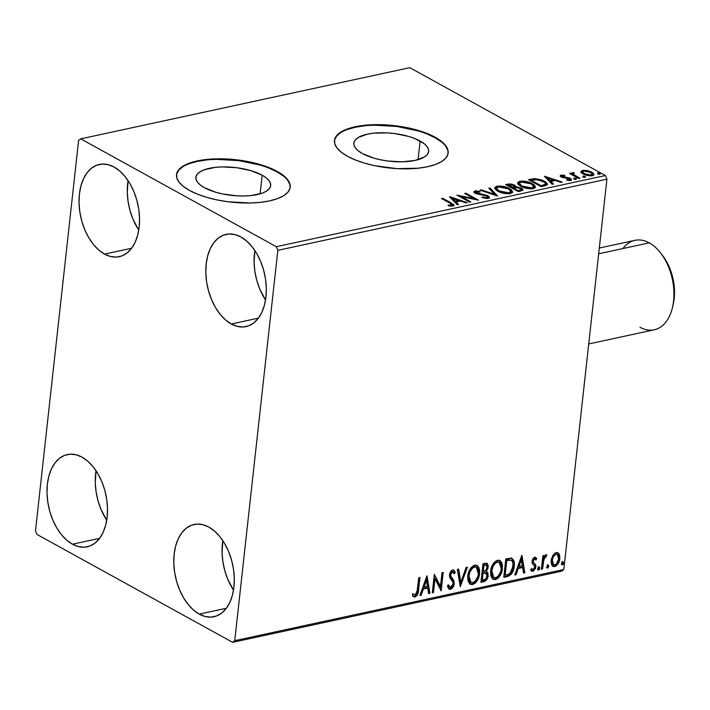 <?xml version="1.0" encoding="UTF-8"?>
<svg xmlns="http://www.w3.org/2000/svg" width="710" height="710" viewBox="0 0 710 710"><rect width="100%" height="100%" fill="white"/><g stroke="black" fill="none" stroke-linecap="round" stroke-linejoin="round"><path stroke-width="1.06" d="M262.167 175.201A37.639 14.04 -173.7 0 1 270.696 185.576A37.639 14.04 -173.7 0 1 245.225 195.951A37.639 14.04 -173.7 0 1 204.418 187.688L200.326 185.008L197.495 182.186L196.04 179.337L196.022 176.568L197.433 173.985L200.22 171.696L204.285 169.77L215.547 167.338L222.319 166.912L236.856 167.737L250.843 170.648L262.167 175.201L266.259 177.882L269.09 180.704L270.537 183.553L270.563 186.322L269.152 188.904L266.365 191.194L262.301 193.12L251.038 195.552L244.267 195.978L237.069 195.845L222.532 193.936L215.742 192.241L204.418 187.688A37.639 14.04 -173.7 0 1 195.88 177.314A37.639 14.04 -173.7 0 1 221.351 166.939A37.639 14.04 -173.7 0 1 262.167 175.201L260.108 193.839L262.167 175.201M420.125 141.041A37.639 14.04 -173.7 0 1 428.662 151.416A37.639 14.04 -173.7 0 1 403.191 161.791A37.639 14.04 -173.7 0 1 362.384 153.529L358.284 150.839L355.461 148.017L354.006 145.168L353.988 142.399L355.399 139.826L358.186 137.527L367.416 134.137L373.513 133.169L387.474 132.885L394.813 133.569L408.809 136.48L414.924 138.592L424.225 143.722L427.047 146.544L428.503 149.393L428.52 152.162L427.109 154.745L424.323 157.034L415.093 160.424L402.224 161.818L387.695 160.993L380.489 159.777L373.7 158.082L362.384 153.529A37.639 14.04 -173.7 0 1 353.846 143.154A37.639 14.04 -173.7 0 1 379.317 132.779A37.639 14.04 -173.7 0 1 420.125 141.041L418.066 159.67L420.125 141.041M448.125 153.298A57.199 21.335 6.3 0 0 435.132 137.793L435.195 137.261A57.199 21.335 -173.7 0 1 448.161 153.032A57.199 21.335 -173.7 0 1 409.457 168.802A57.199 21.335 -173.7 0 1 347.43 156.244L355.346 159.963L364.638 163.167L374.951 165.741L397.059 168.634L418.279 168.199L427.535 166.726L435.399 164.498L441.567 161.578L445.809 158.09L447.957 154.168L447.921 149.961L445.711 145.63L441.416 141.343L435.195 137.261L427.278 133.551L407.673 127.764L385.574 124.871L374.64 124.667L364.345 125.315L355.089 126.779L347.226 129.016L341.057 131.936L336.815 135.415L334.667 139.338L334.703 143.544L336.913 147.875L341.208 152.162L347.43 156.244A57.199 21.335 -173.7 0 1 334.463 140.482A57.199 21.335 -173.7 0 1 373.167 124.712A57.199 21.335 -173.7 0 1 435.195 137.261L435.132 137.793A57.199 21.335 6.3 0 0 373.451 125.226A57.199 21.335 6.3 0 0 334.437 140.74M290.168 187.458A57.199 21.335 6.3 0 0 277.166 171.953L277.228 171.429A57.199 21.335 -173.7 0 1 290.204 187.191A57.199 21.335 -173.7 0 1 251.491 202.962A57.199 21.335 -173.7 0 1 189.472 190.404L197.38 194.123L206.672 197.327L216.994 199.9L227.937 201.755L250.026 203.007L260.321 202.359L269.578 200.894L277.441 198.658L283.609 195.738L287.852 192.25L289.991 188.327L289.955 184.121L287.754 179.79L283.45 175.503L277.228 171.429L269.321 167.711L260.029 164.507L238.764 160.087L227.608 159.04L206.379 159.475L197.123 160.939L189.259 163.176L183.091 166.096L178.849 169.584L176.71 173.506L176.746 177.713L178.947 182.044L183.251 186.331L189.472 190.404A57.199 21.335 -173.7 0 1 176.497 174.642A57.199 21.335 -173.7 0 1 215.21 158.871A57.199 21.335 -173.7 0 1 277.228 171.429L277.166 171.953A57.199 21.335 6.3 0 0 215.485 159.386A57.199 21.335 6.3 0 0 176.47 174.909M104.485 254.091L131.643 248.216L104.485 254.091L98.743 250.035L93.409 244.471L88.688 237.602L84.756 229.694L81.765 221.05L79.839 211.997L79.041 202.9L79.405 194.096L80.913 185.922L83.514 178.698L87.108 172.69L91.554 168.146L96.675 165.235L102.284 164.063L108.168 164.676L114.088 167.054A47.188 29.243 77.8 0 1 139.435 215.884A47.188 29.243 77.8 0 1 119.262 256.692A47.188 29.243 77.8 0 1 104.485 254.091A47.188 29.243 77.8 0 1 79.138 205.261A47.188 29.243 77.8 0 1 99.311 164.454A47.188 29.243 77.8 0 1 114.088 167.054L119.83 171.11L125.164 176.675L129.886 183.544L133.817 191.451L136.808 200.096L138.734 209.139L139.533 218.245L139.169 227.049L137.66 235.223L135.06 242.447L131.465 248.447L127.019 253L121.898 255.911L116.28 257.082L110.405 256.47L104.485 254.091M199.235 614.115L226.401 608.239L199.235 614.115L193.502 610.067L188.168 604.503L183.446 597.625L179.515 589.717L176.524 581.073L174.598 572.029L173.79 562.923L174.154 554.12L175.672 545.946L178.272 538.721L181.866 532.722L186.304 528.178L191.434 525.258L197.043 524.087L202.927 524.708L208.846 527.086A47.188 29.243 77.8 0 1 234.193 575.908A47.188 29.243 77.8 0 1 214.021 616.724A47.188 29.243 77.8 0 1 199.235 614.115A47.188 29.243 77.8 0 1 173.888 565.284A47.188 29.243 77.8 0 1 194.07 524.477A47.188 29.243 77.8 0 1 208.846 527.086L214.589 531.133L219.914 536.698L224.644 543.567L228.576 551.484L231.558 560.128L233.492 569.172L234.291 578.268L233.927 587.081L232.418 595.255L229.818 602.479L226.224 608.479L221.777 613.023L216.648 615.943L211.039 617.114L205.163 616.493L199.235 614.115M72.456 544.206L99.613 538.331L72.456 544.206L66.713 540.159L61.379 534.586L56.658 527.716L52.726 519.809L49.735 511.165L47.81 502.121L47.011 493.015L47.375 484.211L48.883 476.037L51.484 468.813L55.078 462.813L59.525 458.261L64.645 455.35L70.254 454.178L76.139 454.791L82.058 457.169A47.188 29.243 77.8 0 1 107.405 505.999A47.188 29.243 77.8 0 1 87.232 546.807A47.188 29.243 77.8 0 1 72.456 544.206A47.188 29.243 77.8 0 1 47.108 495.376A47.188 29.243 77.8 0 1 67.281 454.569A47.188 29.243 77.8 0 1 82.058 457.169L87.8 461.225L93.134 466.79L97.856 473.659L101.787 481.566L104.778 490.211L106.704 499.263L107.503 508.36L107.139 517.164L105.63 525.338L103.03 532.571L99.436 538.571L94.989 543.115L89.868 546.025L84.25 547.197L78.375 546.585L72.456 544.206M231.265 324L258.431 318.124L231.265 324L225.531 319.953L220.198 314.379L215.476 307.51L211.544 299.602L208.554 290.958L206.619 281.914L205.82 272.809L206.184 264.005L207.702 255.831L210.302 248.606L213.896 242.607L218.334 238.063L223.464 235.143L229.073 233.972L234.957 234.584L240.876 236.962A47.188 29.243 77.8 0 1 266.223 285.793A47.188 29.243 77.8 0 1 246.05 326.6A47.188 29.243 77.8 0 1 231.265 324A47.188 29.243 77.8 0 1 205.918 275.169A47.188 29.243 77.8 0 1 226.099 234.362A47.188 29.243 77.8 0 1 240.876 236.962L246.618 241.018L251.943 246.583L256.674 253.452L260.605 261.36L263.587 270.004L265.522 279.057L266.321 288.154L265.957 296.966L264.448 305.131L261.848 312.364L258.254 318.364L253.807 322.908L248.677 325.819L243.068 326.99L237.193 326.378L231.265 324M277.832 250.346L606.917 179.177L563.82 569.518L234.735 640.686L277.832 250.346L276.305 246.707L80.7 138.849L409.785 67.672L605.399 175.539L276.305 246.707L80.7 138.849L78.597 140.482L35.5 530.823L37.018 534.461L232.631 642.328L561.716 571.151L563.82 569.518L606.917 179.177L605.399 175.539L409.785 67.672L80.7 138.849L78.597 140.482L35.5 530.823L37.018 534.461L232.631 642.328L234.735 640.686L277.832 250.346L276.305 246.707L605.399 175.539L606.917 179.177L277.832 250.346M552.841 555.522L551.368 559.276L551.155 562.879L552.105 565.577L553.756 566.624L555.744 566.189L558.273 563.483L559.64 559.897L559.835 556.232L558.974 553.729L557.208 552.54L555.309 552.948L552.841 555.522L551.164 560.554L552.948 566.358L554.732 566.562C557.74 565.125 559.436 562.497 559.826 558.681L559.214 554.128L558.007 552.788L556.276 552.593L552.841 555.522M541.366 569.225L542.547 568.967L544.038 558.805L545.094 556.906L546.247 556.613L546.585 554.829L545.395 555.158L543.824 557.457L544.038 555.477L542.857 555.726L541.366 569.225L542.547 568.967L543.745 559.764L546.966 555.06L546.123 554.794L543.824 557.457L544.038 555.477L542.857 555.726L541.366 569.225M535.26 557.261L536.769 558.69L535.624 557.403L534.177 557.448L532.669 559.152L532.056 561.291L532.429 563.758L534.541 565.932L534.506 567.938L532.997 569.642L531.533 568.577L530.716 569.97L531.897 571.204L533.228 571.195L535.58 568.222L535.713 564.832L533.592 562.48L533.245 560.962L534.328 559.001L535.943 559.995L536.769 558.69L534.701 557.261L532.056 561.291L532.207 563.287L534.541 565.932L534.674 567.166L532.997 569.642L531.32 568.941M507.33 576.582L511.244 574.275L513.783 568.772L514.031 561.45L513.197 559.48L511.298 558.149L505.804 558.894L503.763 577.354L507.33 576.582L506.603 576.183L503.825 576.786L507.33 576.582C511.502 575.029 513.791 571.603 514.209 566.314C514.803 562.489 513.969 559.808 511.706 558.264L505.804 558.894L503.763 577.354L507.33 576.582M480.927 582.289L485.578 580.886L488.045 576.564L487.921 572.89L486.297 571.408L487.965 568.293L488.16 565.453L487.202 563.518L485.134 563.358L482.96 563.829L480.927 582.289L483.989 581.632C486.439 580.665 487.841 578.659 488.196 575.606L486.297 571.408L488.169 567.175L487.078 563.438L482.96 563.829L480.927 582.289M460.249 586.762L467.411 567.192L466.124 567.476L460.843 582.289L458.651 569.092L457.364 569.367L460.249 586.762L467.411 567.192L466.124 567.476L460.843 582.289L458.651 569.092L457.364 569.367L460.249 586.762M433.473 592.557L434.99 578.819L441.15 590.897L443.191 572.429L442.01 572.686L440.484 586.46L434.334 574.346L432.292 592.814L433.473 592.557L432.354 592.238L433.473 592.557L434.99 578.819L441.15 590.897L443.191 572.429L442.01 572.686L440.484 586.46L434.334 574.346L432.292 592.814L433.473 592.557M414.507 595.007L413.149 593.951L412.395 595.495L413.69 596.808L415.057 597.003L414.329 596.604L416.841 594.297L417.853 589.522C417.959 592.77 416.788 595.131 414.329 596.604L415.057 597.003C417.507 595.53 418.687 593.169 418.58 589.921L417.853 589.522L419.166 577.629L417.853 589.522L418.58 589.921L419.956 577.461L418.776 577.709L416.85 593.285L415.252 595.113L413.149 593.951L412.395 595.495L414.214 597.003L415.492 596.87L417.959 593.666L419.956 577.461L418.776 577.709L417.418 589.992L415.252 595.113L414.338 594.918M426.852 575.97L419.885 595.495L421.172 595.22L423.408 588.954L427.722 588.022L428.645 593.596L429.932 593.32L427.047 575.925L419.885 595.495L421.172 595.22L423.408 588.954L427.722 588.022L428.645 593.596L429.932 593.32L426.852 575.97M453.442 569.917L455.305 572.402L453.823 570.068L452.678 569.917L449.457 574.816L449.758 577.496L452.882 582.147L453.078 583.877L450.584 587.472L448.516 584.916L447.451 586.052L449.128 589.176L450.459 589.344L452.527 587.907L454.107 584.534L453.85 580.531L450.974 576.484L450.655 574.488L452.11 571.932L453.415 572.1L454.249 573.733L455.305 572.402L453.654 569.988L451.285 570.734L449.785 573.298L449.448 576.245L452.731 581.783L453.078 583.877L452.297 586.114L450.814 587.401L449.749 587.321L448.516 584.916L447.451 586.052L448.782 588.927L450.459 589.344L448.791 588.936M467.757 576.209L468.005 580.886L470.118 584.188L472.62 584.552L475.336 583.034L477.475 580.212L479.321 575.242L479.623 570.316L478.859 567.485L477.209 565.506L473.978 565.373L471.28 567.441L468.955 571.408L467.757 576.209L470.268 584.277L472.62 584.552C476.756 582.484 479.072 578.819 479.578 573.565L477.102 565.444L474.671 565.16C470.553 567.281 468.254 570.964 467.757 576.209M490.592 571.266L490.841 575.952L492.953 579.245L495.456 579.609L498.172 578.091L500.31 575.269L502.156 570.299L502.458 565.382L501.704 562.551L500.053 560.563L496.814 560.438L494.116 562.506L491.799 566.465L490.592 571.266L493.104 579.333L495.456 579.609C499.591 577.541 501.917 573.884 502.423 568.63L499.938 560.501L497.506 560.226C493.397 562.338 491.089 566.021 490.592 571.266M521.752 555.442L514.785 574.967L516.072 574.692L518.309 568.435L522.622 567.503L523.545 573.077L524.832 572.801L521.948 555.397L514.785 574.967L516.072 574.692L518.309 568.435L522.622 567.503L523.545 573.077L524.832 572.801L521.752 555.442M537.772 568.728L538.18 569.997L539.218 569.606L539.76 568.035L539.334 567.024L538.482 567.21L537.816 568.453L538.588 570.05L539.742 568.302L538.925 566.979L537.772 568.728M546.824 566.766L547.232 568.035L548.084 567.858L548.67 565.373L547.756 565.098L546.94 566.225L547.641 568.098L548.794 566.34L547.987 565.018L546.824 566.766M561.592 563.571L562 564.849L562.852 564.663L563.562 563.145L563.163 561.876L562.311 562.063L561.637 563.305L562.409 564.903L563.562 563.145L562.746 561.823L561.592 563.571M552.611 566.127L554.732 566.562L554.013 566.163L556.285 564.814M581.046 171.962L582.386 173.533L585.076 174.873L588.395 175.725L592.291 175.716L593.755 175.059L593.24 173.107L587.41 170.586L583.753 170.276L581.286 171.057L581.046 171.962L583.185 174.021L592.291 175.716L593.995 174.553L591.847 172.148L587.41 170.586L582.697 170.427L581.02 171.607M578.739 178.521L579.919 178.263L573.369 174.367L573.041 173.586L574.186 173.267L573.76 172.601L571.994 172.858L572.02 173.915L570.654 173.16L569.473 173.417L578.739 178.521L579.919 178.263L573.813 174.758L573.76 172.601L572.544 172.628L572.02 173.915L570.654 173.16L569.473 173.417L578.739 178.521M569.784 179.257L570.201 179.47L570.316 178.414L568.497 177.704L568.426 178.379L568.497 177.704L565.701 177.314L565.621 177.997L565.701 177.314L563.562 177.047L563.491 177.713L563.562 177.047L562.444 176.639L562.356 177.393L562.338 175.707L564.823 175.92L564.725 175.326L564.663 175.885L564.725 175.326L560.882 175.157L560.217 175.911L561.699 177.118L569.615 179L569.234 179.834L566.633 179.639L566.82 180.26L570.769 180.358L571.497 179.763L571.106 178.955L568.497 177.704L562.444 176.639L562.107 175.778L564.823 175.92L564.725 175.326L561.122 175.095L561.006 176.151L561.894 176.071M544.703 185.887L547.259 184.813L547.224 183.508L545.449 181.831L541.623 179.932L535.225 178.627L528.453 179.665L541.135 186.659L544.703 185.887L547.454 184.343L544.401 181.201L534.887 178.627L528.453 179.665L541.135 186.659L544.703 185.887M508.44 185.044L513.303 185.372L514.351 186.153L514.466 185.106L507.783 184.138L507.668 185.186L506.958 185.345L507.668 185.186L507.783 184.138L505.618 184.609L518.291 191.593L522.791 190.28L522.8 189.321L521.389 188.168L515.726 186.899L515.149 185.541L512.212 184.227L509.407 183.908L505.618 184.609L518.291 191.593L522.959 189.916L521.389 188.168L515.842 186.606M497.621 196.066L490.06 187.972L488.773 188.248L494.657 194.354L481.3 189.863L480.022 190.138L497.621 196.066L490.06 187.972L488.773 188.248L494.657 194.354L481.3 189.863L480.022 190.138L497.621 196.066M470.845 201.862L461.411 196.652L478.522 200.193L465.84 193.209L464.659 193.457L474.12 198.676L456.983 195.126L469.656 202.11L470.845 201.862L461.411 196.652L478.522 200.193L465.84 193.209L464.659 193.457L474.12 198.676L456.983 195.126L469.656 202.11L470.845 201.862M449.865 203.14L452.039 204.995L448.063 205.163L448.436 205.829L452.802 206.006L453.93 205.412L453.672 204.569L442.605 198.232L441.425 198.489L449.865 203.14C451.773 203.912 452.314 204.631 451.489 205.296L448.063 205.163L448.436 205.829L452.802 206.006L453.983 205.243L451.169 202.953L442.605 198.232L441.425 198.489L449.865 203.14M449.501 196.741L457.258 204.799L458.545 204.515L456.06 201.933L460.373 201.001L466.009 202.9L467.295 202.625L449.696 196.697L457.258 204.799L458.545 204.515L456.06 201.933L460.373 201.001L466.009 202.9L467.295 202.625L449.501 196.741M488.205 198.356L489.465 197.194L487.708 195.596L475.815 192.596L476.073 191.744L479.924 192.153L480.066 191.531L476.153 190.875L473.863 191.682L476.321 193.732L486.82 196.004L487.726 196.927L487.042 197.593L482.303 197.007L481.983 197.575L487.122 198.48L489.483 197.451L488.018 195.756L476.295 192.925L476.241 191.709L479.924 192.153L480.066 191.531L474.954 190.981L473.845 191.78L475.167 193.209L486.82 196.004L487.726 197.034L486.82 197.655L482.303 197.007L481.983 197.575L488.205 198.356M497.834 191.194L501.943 192.863L507.117 193.768L511.014 193.386L512.611 191.993L511.528 189.925L508.99 188.292L500.213 186.002L496.609 186.313L494.817 187.529L495.323 189.286L497.834 191.194C501.384 193.2 505.564 193.99 510.366 193.555L512.611 191.966L509.585 188.612C506.008 186.57 501.792 185.78 496.947 186.233L494.746 187.822L497.834 191.194M520.67 186.26L524.779 187.928L529.962 188.833L533.858 188.452L535.447 187.058L534.364 184.99L531.826 183.357L523.057 181.068L519.445 181.37L517.661 182.585L518.167 184.343L520.67 186.26C524.228 188.256 528.409 189.046 533.21 188.62L535.455 187.032L532.42 183.668C528.843 181.636 524.628 180.846 519.782 181.29L517.581 182.887L520.67 186.26M544.401 176.213L552.158 184.272L553.445 183.996L550.96 181.414L555.273 180.482L560.909 182.381L562.196 182.097L544.401 176.213L552.158 184.272L553.445 183.996L550.96 181.414L555.273 180.482L560.909 182.381L562.196 182.097L544.401 176.213M574.106 178.84L576.52 178.849L574.559 178.006L573.707 178.192L574.106 178.84L576.147 179.213L576.067 178.414L574.026 178.041L574.106 178.84L574.026 178.041M583.159 176.879L585.581 176.896L583.611 176.044L582.759 176.231L583.159 176.879L585.2 177.251L585.129 176.453L583.087 176.089L583.159 176.879L583.087 176.089M597.927 173.684L600.349 173.701L598.379 172.849L597.527 173.036L597.927 173.684L599.968 174.056L599.897 173.258L597.856 172.894L597.927 173.684L597.856 172.894M254.863 250.559L254.091 262.372L254.89 271.477L256.816 280.521L259.807 289.165L265.549 299.966A47.188 29.243 -102.2 0 1 254.863 250.559M96.045 470.766L95.273 482.578L96.072 491.675L98.007 500.728L100.997 509.372L106.731 520.173A47.188 29.243 -102.2 0 1 96.045 470.766M222.833 540.674L222.061 552.486L222.86 561.592L224.795 570.636L227.777 579.28L233.519 590.081A47.188 29.243 -102.2 0 1 222.833 540.674M128.075 180.651L127.303 192.463L128.102 201.56L130.036 210.613L133.018 219.257L138.761 230.058A47.188 29.243 -102.2 0 1 128.075 180.651M283.397 176.036L277.166 171.953L269.259 168.243M259.966 165.031L238.702 160.611L216.612 159.359M206.326 159.999L197.069 161.472L189.206 163.708M183.029 166.619L178.796 170.107L176.648 174.03M289.902 184.653L287.692 180.322M441.354 141.876L435.132 137.793L427.225 134.075M417.933 130.871L396.668 126.451L374.578 125.2M364.283 125.839L355.027 127.312L347.163 129.54M340.995 132.459L336.753 135.947L334.614 139.87M447.859 150.493L445.658 146.162M442.516 199.084L442.605 198.232L442.516 199.084M451.072 203.832L451.169 202.953L451.072 203.832M451.977 204.533L453.637 205.714M450.451 206.095L450.53 205.359L450.451 206.095M451.4 206.14L451.489 205.296L451.4 206.14M451.871 206.122L452.092 204.853L451.489 205.296M453.823 205.989L451.658 204.338M450.903 198.196L452.616 198.773L450.903 198.196M458.527 200.761L459.681 201.152L458.527 200.761M455.944 202.989L456.06 201.933L455.944 202.989L457.604 204.72L455.944 202.989M452.536 199.457L455.146 202.164L456.051 201.968L455.146 202.164L455.261 201.107L455.146 202.164L452.536 199.457L452.652 198.409L458.562 200.398L458.456 201.418L458.562 200.398L455.261 201.107L452.652 198.409L452.536 199.457M459.858 196.714L461.367 197.034L459.858 196.714M474.04 199.359L474.12 198.676L474.04 199.359M465.751 194.061L465.84 193.209L465.751 194.061M474.094 198.88L475.549 199.679L474.094 198.88M461.314 197.513L461.411 196.652L461.314 197.513M482.232 197.646L482.303 197.007L482.232 197.646M486.723 198.48L486.82 197.655L486.723 198.48M487.326 198.472L487.726 197.034M474.049 192.348L474.839 192.037L474.954 190.981L474.839 192.037L475.7 191.94M475.505 193.377L476.241 191.709M476.215 193.688L476.295 192.925L476.215 193.688M478.575 194.318L478.647 193.67L478.575 194.318M481.3 194.726L481.371 194.052L481.3 194.726M487.628 196.67L488.018 195.756L487.903 196.812L489.217 197.921M489.35 198.241L487.584 196.652M475.7 193.652L475.593 192.978M476.037 191.931L473.925 192.454M487.575 198.205L487.113 198.578M481.229 190.546L481.3 189.863L481.229 190.546M494.577 195.046L494.657 194.354L494.577 195.046M489.598 189.1L490.06 187.972L489.944 189.02L496.299 195.623L489.598 189.1M494.799 188.39L496.831 187.28L496.947 186.233L496.831 187.28L497.577 187.156L494.799 188.398M509.478 189.534L509.585 188.612L509.478 189.534M510.046 190.005L512.451 192.463M512.496 192.712L510.02 189.978M498.358 187.076L497.559 187.156M510.384 191.54L510.694 192.099M510.765 192.419L509.434 193.768M497.328 190.928L496.476 189.055M498.296 186.934L508.404 188.86L510.872 191.54L509.026 192.854L508.928 193.759L509.026 192.854L499.006 190.937L498.917 191.744L499.006 190.937L496.53 188.265L498.296 186.934L500.222 186.765L507.419 188.372L509.966 189.925L510.818 191.744L509.549 192.712L507.029 193.031L501.074 191.877L498.154 190.422L496.592 188.762L496.778 187.697L498.296 186.934M509.673 193.679L510.872 191.54M496.53 188.265L497.24 190.848M515.726 186.899L515.646 187.609L514.466 185.106L514.351 186.153L515.602 187.955M521.042 189.1L521.389 188.168L521.273 189.215L522.693 190.387L521.007 189.082M515.726 187.52L514.031 185.993M520.838 190.04L520.874 190.883L519.977 191.247M512.647 188.23L512.762 187.174L508.094 185.07L508.005 185.922L508.094 185.07L509.78 184.715L513.303 185.372L514.28 186.428L512.762 187.174L512.647 188.23L514.164 187.484L513.179 188.106M514.164 186.055L514.129 186.695L512.159 187.307L512.061 188.159L512.159 187.307L508.094 185.07M513.463 188.026L516.09 187.573L520.208 188.416L521.175 189.517L519.525 190.333L519.409 191.354L519.525 190.333L518.176 190.626L518.078 191.478L518.176 190.626L513.463 188.026L513.365 188.878L513.463 188.026L516.631 187.555L520.643 188.691L520.989 189.827L518.176 190.626L513.463 188.026M520.217 191.176L521.175 189.517M521.202 182.133L517.634 183.464L519.667 182.346L519.782 181.29L519.667 182.346L520.412 182.213M532.322 184.6L532.42 183.668L532.322 184.6M532.89 185.061L535.287 187.52M535.331 187.777L532.855 185.044M533.219 186.597L533.538 187.156M533.601 187.476L532.269 188.824M520.164 185.993L519.321 184.112M521.14 182L531.24 183.925L533.707 186.597L531.861 187.91L531.763 188.824L531.861 187.91L521.85 186.002L521.761 186.81L521.85 186.002L519.374 183.322L521.14 182L523.057 181.822L530.264 183.428L532.811 184.982L533.663 186.801L532.394 187.777L529.864 188.097L523.909 186.934L520.989 185.479L519.436 183.819L519.614 182.754L521.14 182M532.509 188.745L533.707 186.597M519.374 183.322L520.075 185.913M531.612 180.029L529.793 180.402L530.663 180.216L530.778 179.16L530.929 180.162M534.799 179.452L534.887 178.627L534.799 179.452M544.304 182.124L544.401 181.201L544.304 182.124M544.934 182.639L547.241 184.84M547.108 184.556L544.827 182.568L545.582 183.606L545.005 185.603L542.955 186.286M545.475 184.999L545.599 183.89L542.28 185.408L542.174 186.428L542.28 185.408L541.011 185.683L530.938 180.127L530.84 180.979L530.938 180.127L535.464 179.417L543.221 181.458C545.351 182.523 545.981 183.553 545.12 184.547L541.011 185.683L540.922 186.535L541.011 185.683L530.938 180.127L538.242 179.665L544.854 182.559M543.567 186.126L545.005 185.603L545.12 184.547M545.804 177.677L547.516 178.245L545.804 177.677M553.427 180.242L554.581 180.624L553.427 180.242M550.845 182.47L550.96 181.414L550.845 182.47L552.504 184.192L550.845 182.47M547.437 178.938L550.046 181.636L550.951 181.44L550.046 181.636L550.161 180.588L550.046 181.636L547.437 178.938L547.552 177.882L553.463 179.87L553.356 180.89L553.463 179.87L550.161 180.588L547.552 177.882L547.437 178.938M562.444 176.639L562.338 175.707M562.098 176.799L562.32 177.695M560.474 176.32L561.122 175.095L560.208 175.725L561.308 176.923L569.18 178.698L569.154 180.544L569.234 179.834L566.633 179.639L566.82 180.26L570.503 180.429L571.506 179.737L570.316 178.414L570.201 179.47L571.159 180.198M569.589 180.677L569.81 179.426L569.234 179.834M562.755 176.107L560.243 176.479M571.239 180.296L569.376 179.08M561.796 177.18L561.903 176.009M573.911 179.097L575.952 179.47M575.979 179.231L576.067 178.414L575.979 179.231M576.147 179.213L576.067 178.414M575.535 179.275L574.434 179.062M570.556 174.012L570.654 173.16L570.556 174.012M571.923 174.766L572.02 173.915L571.923 174.766M571.79 173.213L572.02 173.915M571.976 173.843L572.544 172.628L572.429 173.684L573.644 173.657M573.689 173.267L573.76 172.601L573.689 173.267M572.899 174.74L573.494 173.293M573.369 174.349L573.698 175.814M573.698 175.743L573.813 174.758L573.698 175.743M576.706 177.402L576.804 176.55L576.706 177.402M573.458 175.618L572.926 174.642M573.325 173.639L571.878 173.915M582.972 177.136L585.013 177.509M585.04 177.278L585.129 176.453L585.04 177.278M585.2 177.251L585.129 176.453M584.587 177.322L583.496 177.101M580.931 173.018L582.582 171.483L582.697 170.427L582.963 171.412M587.339 171.216L587.41 170.586L587.339 171.216M591.741 173.142L591.847 172.148L591.741 173.142M591.909 173.311L593.773 175.033M583.087 171.394L581.055 172.255M593.631 174.766L591.732 173.204M592.238 175.113L591.678 175.938M583.833 171.057L590.676 172.406L592.362 174.216L591.066 175.885L591.155 175.086L584.374 173.773L584.286 174.562L584.374 173.773L582.679 171.891L584.676 170.95L590.01 172.077L592.362 174.243L590.321 175.201L585.777 174.411L582.857 172.53L582.812 171.571L583.833 171.057M591.927 175.787L592.362 174.216M597.74 173.95L599.781 174.314M599.808 174.083L599.897 173.258L599.808 174.083M599.968 174.056L599.897 173.258M599.355 174.127L598.264 173.906M458.562 200.398L455.261 201.107L452.652 198.409L458.562 200.398M553.463 179.87L550.161 180.588L547.552 177.882L553.463 179.87M412.767 596.285L413.335 596.56M412.421 593.551L414.533 594.714M413.415 594.394L412.741 593.853M426.541 576.84L429.204 592.921L429.932 593.32L428.556 593.063L429.204 592.921L426.541 576.84M426.994 587.623L427.722 588.022L426.994 587.623L422.681 588.554L423.408 588.954L422.681 588.554L420.453 594.811L421.172 595.22L420.098 594.891L422.681 588.554L426.994 587.623M425.725 579.999L423.391 586.558L424.118 586.957L423.391 586.558L425.725 579.999L426.453 580.398L427.42 586.238L424.118 586.957L426.453 580.398L425.725 579.999M434.28 574.78L439.765 586.061L440.484 586.46L439.765 586.061L434.28 574.78M442.401 572.606L440.466 590.099L442.401 572.606M434.263 578.419L434.99 578.819L434.263 578.419L432.745 592.158L434.263 578.419M450.584 587.472L449.102 586.966L448.054 585.413M452.456 571.816L451.729 571.417L449.927 574.088L450.655 574.488L452.456 571.816L453.166 571.905L451.729 571.417L454.249 573.733L455.305 572.402L454.578 572.003L453.894 572.872L454.578 572.003L453.672 570.166M451.098 576.715L450.655 574.488L449.927 574.088L450.38 576.316L452.359 578.242L451.098 576.715M454.249 583.647L452.359 578.242L451.631 577.842L453.53 583.247L454.249 583.647L453.53 583.247C453.202 586.016 451.933 587.916 449.732 588.945L450.459 589.344C452.661 588.315 453.921 586.416 454.249 583.647M448.853 588.954L451.169 588.182L453.388 584.135L453.131 580.132L449.9 574.718L450.735 572.065L452.421 571.497M453.512 581.588L453.362 580.833M449.412 587.081L447.921 584.987M458.012 569.225L460.115 581.889L460.843 582.289L460.115 581.889L458.012 569.225M466.47 567.397L460.036 585.448L466.47 567.397M476.721 565.266L478.859 573.165L479.578 573.565L478.859 573.165C478.354 578.419 476.028 582.085 471.893 584.153L469.913 584.046M469.39 583.789L472.594 583.948L475.771 581.312L478.167 576.529L478.895 569.917M477.44 565.968L476.49 565.107M470.508 582.182L468.786 580.354M468.44 579.458L468.307 574.878L469.887 570.183L472.674 567.095L474.333 566.58L475.789 566.988M476.339 567.281L473.792 566.642L476.339 567.281L478.398 573.813C478.007 578.064 476.135 581.011 472.789 582.67L470.961 582.457L468.937 575.943L468.218 575.544L470.242 582.058L470.961 582.457M468.937 575.943C469.337 571.727 471.191 568.763 474.511 567.041L473.792 566.642C470.473 568.364 468.609 571.328 468.218 575.544L468.937 575.943L469.976 571.887L472.336 568.319L474.511 567.041L476.516 567.388L478.221 570.032L478.398 573.813L477.848 576.529L475.398 581.011L473.073 582.591L470.792 582.351L469.505 580.753L468.937 575.943M486.687 563.296L487.442 566.775L488.169 567.175L487.442 566.775L485.569 571.009L486.297 571.408L485.569 571.009L487.442 566.775L487.255 564.281L486.474 563.119M486.465 571.47L487.468 575.207L488.196 575.606L487.468 575.207C487.122 578.259 485.72 580.265 483.27 581.233L483.989 581.632L480.99 581.721L484.85 580.487L487.051 577.132L487.442 573.387L486.084 571.222M487.495 565.888L487.433 565.053M487.255 564.281L486.945 563.616M485.525 572.961L486.927 574.354L486.581 577.478L485.134 579.324L482.312 580.141L483.075 573.281L482.347 572.881L481.593 579.742L482.312 580.141L483.075 573.281L486.057 573.147L484.797 572.562L485.525 572.961L482.347 572.881L485.525 572.961L487.016 575.863C486.652 578.153 485.542 579.475 483.661 579.848L481.593 579.742L482.347 572.881L484.575 572.535L485.826 573.165M486.35 565.275L483.208 565.071L486.35 565.275L486.98 567.459C486.687 569.624 485.649 570.884 483.883 571.257L482.56 570.991L483.208 565.071L485.72 564.929M483.279 571.39L483.936 565.471L483.208 565.071L482.56 570.991L483.279 571.39L483.936 565.471L486.243 565.222L486.989 566.429L486.598 568.985L485.534 570.556L483.279 571.39M499.565 560.323L501.695 568.231L502.423 568.63L501.695 568.231C501.189 573.485 498.873 577.141 494.737 579.209L492.758 579.111M492.225 578.845L495.429 579.005L498.606 576.378L501.011 571.594L501.739 564.982M493.397 579.271L494.053 579.307M500.284 561.024L499.325 560.163M493.352 577.239L491.622 575.419M491.284 574.523L491.142 569.935L492.722 565.249L495.509 562.16L497.178 561.637L498.624 562.045M499.183 562.347L496.627 561.708L499.183 562.347L501.242 568.879C500.843 573.121 498.97 576.067 495.624 577.727L493.805 577.514L491.781 571.009L491.054 570.609L493.077 577.115L493.805 577.514M491.781 571.009C492.172 566.784 494.036 563.82 497.355 562.107L496.627 561.708C493.308 563.42 491.453 566.385 491.054 570.609L491.781 571.009L493.113 566.287L495.181 563.376L497.355 562.107L499.352 562.444L501.056 565.098L501.242 568.879L500.683 571.594L498.242 576.076L495.908 577.656L493.636 577.416L492.349 575.819L491.781 571.009M510.987 557.865C513.241 559.409 514.076 562.089 513.481 565.914L514.209 566.314L513.481 565.914C513.073 571.204 510.774 574.621 506.603 576.183L510.517 573.875L513.055 568.373L513.445 561.725L511.422 558.069M509.372 559.64L506.825 559.959L507.552 560.359L506.053 560.128L506.771 560.527L510.889 560.146C512.806 561.282 513.525 563.42 513.028 566.562L509.638 573.778L505.156 575.207L504.428 574.807L505.156 575.207L506.771 560.527L506.053 560.128L504.428 574.807L506.053 560.128L508.537 559.675M510.889 560.146L512.38 561.397L513.055 563.678L512.061 570.494L509.638 573.778L505.156 575.207L506.771 560.527L510.863 560.092M521.442 556.312L524.104 572.402L524.832 572.801L523.456 572.535L524.104 572.402L521.442 556.312M521.894 567.104L522.622 567.503L521.894 567.104L517.581 568.035L518.309 568.435L517.581 568.035L515.353 574.292L516.072 574.692L515.007 574.363L517.581 568.035L521.894 567.104M520.625 559.471L518.291 566.03L519.019 566.429L518.291 566.03L520.625 559.471L521.353 559.87L522.32 565.719L519.019 566.429L521.353 559.87L520.625 559.471M534.586 558.903L533.867 558.504L532.527 560.563L533.245 560.962L534.586 558.903L535.136 558.992L533.867 558.504L535.943 559.995L536.769 558.69L536.041 558.291L535.447 559.24L536.041 558.291L535.216 557.217L535.668 557.705M533.396 562.134L532.527 560.563L533.396 562.134M535.713 564.832L533.698 562.861L535.713 564.832L534.985 564.432L535.145 566.438L535.864 566.837L535.713 564.832M532.997 569.642L531.533 568.577L530.716 569.97L531.692 571.106L532.944 571.275L535.864 566.837L535.145 566.438L532.216 570.875L532.944 571.275L531.337 570.858M532.012 569.269L531.373 568.985M531.169 570.804L533.343 570.281L535.038 567.121L534.985 564.432L532.527 561.184L532.944 559.32L534.328 558.548M538.198 566.58L539.742 568.302L539.014 567.902L537.86 569.651L538.899 568.444L538.89 566.935M537.896 569.677L538.588 570.05L537.896 569.677M537.461 569.606L538.588 570.05M543.248 555.646L543.097 557.057L543.824 557.457L543.097 557.057L543.248 555.646M546.966 555.06L546.123 554.794M543.736 557.412L543.026 559.365L544.011 556.959L545.52 556.214L546.185 554.785L545.52 556.214L546.247 556.613L545.023 556.09L545.741 556.489L545.023 556.09L544.215 556.684M543.026 559.365L543.745 559.764L543.026 559.365L542.325 564.033L543.052 564.432L542.325 564.033L541.828 568.568L542.547 568.967L541.428 568.648L543.026 559.365M547.259 564.619L548.794 566.34L548.076 565.941L546.922 567.698L547.96 566.491L547.942 564.974M546.957 567.716L547.641 568.098L546.957 567.716M546.522 567.645L547.641 568.098M557.634 552.637L559.214 554.128L558.486 553.729L559.107 558.282L559.826 558.681L559.107 558.282C558.717 562.098 557.013 564.725 554.013 566.163L552.504 566.092M556.853 564.148L558.592 560.714L559.16 557.652L558.708 554.208L557.314 552.407M553.463 564.53L551.741 562.453L551.99 558.078L554.288 554.368L556.711 554.111M557.27 554.403L555.362 553.853L557.27 554.403L558.646 558.947C558.388 561.788 557.146 563.775 554.918 564.903L553.667 564.752L552.345 560.305L551.626 559.906L552.948 564.352L553.667 564.752M552.345 560.305C552.611 557.457 553.862 555.433 556.09 554.253L555.362 553.853C553.134 555.034 551.883 557.057 551.626 559.906L552.345 560.305L553.046 557.563L554.616 555.114L556.09 554.253L557.439 554.51L558.53 556.374L558.646 558.947L556.383 564.077L554.545 564.956L553.063 564.219L552.345 560.305M562.027 561.424L563.562 563.145L562.844 562.746L561.681 564.503L562.728 563.296L562.71 561.788M561.725 564.521L562.409 564.903L561.725 564.521M561.291 564.45L562.409 564.903M427.42 586.238L424.118 586.957L426.453 580.398L427.42 586.238M522.32 565.719L519.019 566.429L521.353 559.87L522.32 565.719M234.735 640.686L563.82 569.518L561.716 571.151L232.631 642.328L234.735 640.686M622.91 248.562A45.76 28.356 77.8 0 1 649.251 242.864A45.76 28.356 -102.2 0 0 634.917 240.335L599.311 248.038M598.681 253.798L649.251 242.864L598.681 253.798M588.723 343.959L654.265 329.786A45.76 28.356 -102.2 0 0 673.825 290.212A45.76 28.356 -102.2 0 0 649.251 242.864A45.76 28.356 77.8 0 1 660.531 252.875A45.76 28.356 77.8 0 1 672.405 307.785A45.76 28.356 77.8 0 1 639.932 327.257M673.115 304.83L674.18 298.688L674.5 291.002L673.799 283.059L672.113 275.161L669.512 267.617L666.078 260.712L661.96 254.721M672.405 307.785L673.133 304.75A41.18 25.516 -102.2 0 0 662.448 255.334A41.18 25.516 -102.2 0 0 661.507 254.162M448.108 153.555L448.161 153.032M290.142 187.724L290.204 187.191M176.444 175.166L176.497 174.642M334.401 141.006L334.463 140.482M514.28 186.428L514.164 187.484M582.679 171.891L582.564 172.947M531.692 571.106L530.973 570.707M552.948 566.358L552.22 565.959M660.531 252.875L662.448 255.334"/></g></svg>
